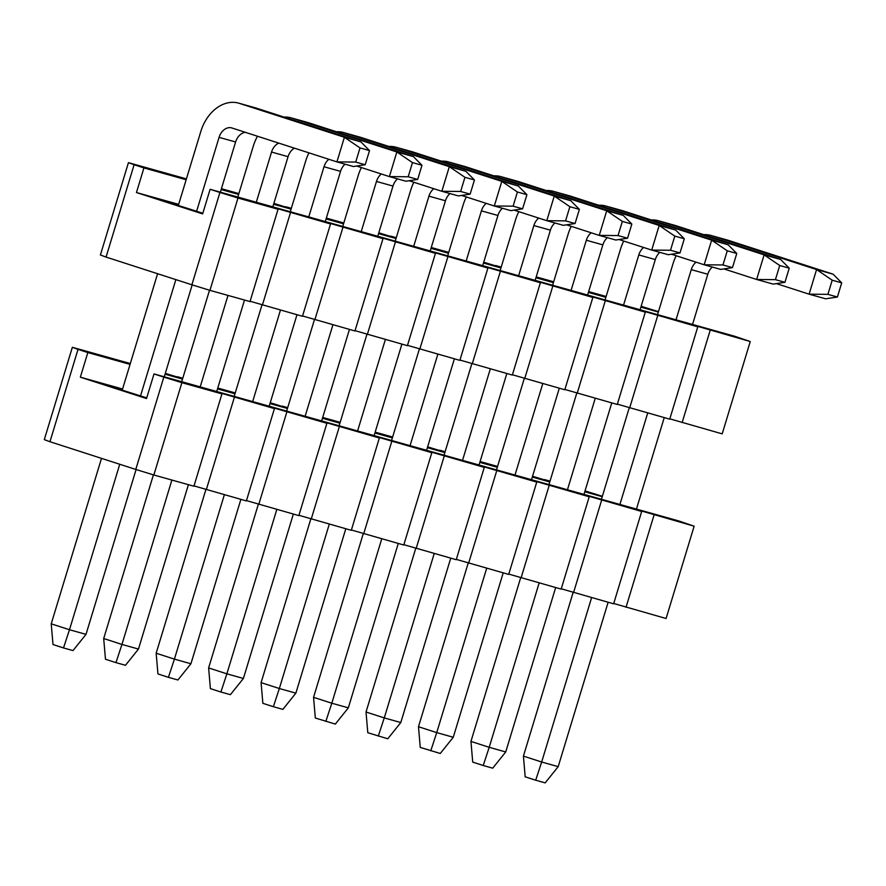 <?xml version="1.0" encoding="UTF-8"?>
<svg xmlns="http://www.w3.org/2000/svg" width="886" height="886" viewBox="0 0 886 886"><rect width="100%" height="100%" fill="white"/><g stroke="black" fill="none" stroke-linecap="round" stroke-linejoin="round"><path stroke-width="1.33" d="M163.832 377.115L154.009 373.936L146.533 398.556L80.349 377.181L87.836 352.562L78.012 349.394L49.959 441.715L135.779 469.436L163.832 377.115L181.885 382.674L153.843 474.996L135.779 469.436M154.009 373.936L678.665 520.913L694.148 526.184L636.015 509.395L641.674 511.488L613.633 603.809L561.259 588.791M641.674 511.488L583.553 494.698L589.212 496.791L561.159 589.112L508.797 574.095M589.212 496.791L531.091 479.99L536.75 482.095L508.697 574.416L456.334 559.398M536.75 482.095L478.617 465.294L484.288 467.387L456.235 559.708L403.861 544.691M484.288 467.387L426.155 450.597L431.814 452.691L403.772 545.012L351.399 529.994M431.814 452.691L373.693 435.901L379.352 437.994L351.299 530.315L298.936 515.298M379.352 437.994L321.23 421.204L326.89 423.298L298.837 515.619L246.474 500.601M326.89 423.298L268.757 406.508L274.427 408.601L246.374 500.922L194.001 485.905M274.427 408.601L216.295 391.811L221.954 393.905L193.912 486.226L153.843 474.996M49.959 441.715L44.3 439.622L72.353 347.301L78.012 349.394M694.148 526.184L666.095 618.506L613.721 603.488M122.368 389.685L109.244 386.008L146.733 397.88M122.567 389.009L80.349 377.181M602.236 496.669L584.771 491.774M549.774 481.973L532.309 477.078M497.301 467.276L479.835 462.381M444.838 452.58L427.373 447.685M392.376 437.883L374.911 432.988M339.914 423.187L322.449 418.292M287.441 408.479L269.975 403.595M234.978 393.783L217.513 388.899M182.516 379.086L165.051 374.191M130.054 364.39L87.836 352.562M549.896 481.574L532.564 476.236M497.567 466.424L480.101 461.54M445.104 451.727L439.6 450.188L444.971 452.17M444.96 452.181L427.628 446.843M392.631 437.019L375.166 432.146M340.169 422.323L322.703 417.439M287.706 407.626L282.213 406.087L287.573 408.069M287.562 408.092L270.241 402.742M235.244 392.93L217.768 388.046M182.771 378.233L177.278 376.694L182.638 378.676M182.638 378.687L165.305 373.349M130.308 363.537L72.353 347.301M602.358 496.282L585.026 490.933M550.029 481.12L544.536 479.581L549.896 481.563M654.067 514.954L626.025 607.275M601.605 500.258L573.552 592.579M549.143 485.561L521.09 577.882M496.681 470.865L468.628 563.186M444.207 456.168L416.165 548.489M391.745 441.472L363.692 533.793M339.283 426.775L311.23 519.096M286.82 412.068L258.767 504.389M234.347 397.371L206.305 489.692M221.954 393.905L181.885 382.674M608.128 602.27L558.191 766.645L545.189 782.87L535.687 780.212L525.188 776.823L523.416 756.112L573.131 592.446M558.191 766.645L541.667 762.015L535.687 780.212M591.604 597.64L541.667 762.015L523.416 756.112M601.439 499.283L629.237 407.804M657.545 314.641L673.006 263.74A38.607 28.773 -74.3 0 1 676.184 255.744M710.805 235.41L727.328 240.04A38.607 28.773 105.7 0 1 728.137 240.283L833.106 274.184L816.582 269.554L711.613 235.654A38.607 28.773 -74.3 0 0 710.805 235.41A38.607 28.773 -74.3 0 0 703.705 234.646M712.3 267.063A12.869 9.591 -74.3 0 0 707.792 274.261L692.542 324.442M664.234 417.627L636.447 509.085M707.792 274.261L691.268 269.632L676.018 319.824M647.71 412.998L619.912 504.455M691.268 269.632A12.869 9.591 105.7 0 1 696.086 262.167M776.402 283.62L809.106 294.174L816.582 269.554L832.198 280.197L841.7 282.856L833.106 274.184M832.198 280.197L827.901 294.351L837.403 297.02L841.7 282.856M827.901 294.351L809.106 294.174L825.63 298.803L837.403 297.02M555.666 587.573L505.729 751.948L492.727 768.173L483.224 765.515L472.725 762.115L470.942 741.416L520.669 577.75M505.729 751.948L489.205 747.319L483.224 765.515M539.142 582.944L489.205 747.319L470.942 741.416M548.977 484.587L576.775 393.107M605.072 299.944L620.543 249.044A38.607 28.773 -74.3 0 1 623.722 241.047M658.342 220.714L674.866 225.343A38.607 28.773 105.7 0 1 675.675 225.587L780.644 259.487L764.12 254.858L659.151 220.957A38.607 28.773 -74.3 0 0 658.342 220.714A38.607 28.773 -74.3 0 0 651.243 219.949M659.837 252.366A12.869 9.591 -74.3 0 0 655.319 259.565L640.08 309.746M611.761 402.931L583.974 494.388M655.319 259.565L638.795 254.935L623.556 305.116M595.237 398.301L567.45 489.759M638.795 254.935A12.869 9.591 105.7 0 1 643.624 247.471M723.94 268.923L756.644 279.478L764.12 254.858L779.735 265.501L789.238 268.159L780.644 259.487M779.735 265.501L775.427 279.655L784.93 282.313L789.238 268.159M775.427 279.655L756.644 279.478L773.168 284.107L784.93 282.313M503.204 572.877L453.267 737.252L440.264 753.477L420.263 747.419L418.48 726.719L468.207 563.053M453.267 737.252L436.732 732.622L430.762 750.807M486.68 568.247L436.732 732.622L418.48 726.719M496.514 469.89L524.302 378.411M552.609 285.248L568.081 234.347A38.607 28.773 -74.3 0 1 571.26 226.351M605.88 206.017L622.404 210.646A38.607 28.773 105.7 0 1 623.201 210.89L728.181 244.791L711.657 240.161L606.677 206.261A38.607 28.773 -74.3 0 0 605.88 206.017A38.607 28.773 -74.3 0 0 598.781 205.242M607.375 237.669A12.869 9.591 -74.3 0 0 602.857 244.868L587.606 295.049M559.299 388.234L531.511 479.691M602.857 244.868L586.333 240.239L571.082 290.42M542.775 383.605L514.987 475.062M586.333 240.239A12.869 9.591 105.7 0 1 591.161 232.774M671.477 254.216L704.171 264.781L711.657 240.161L727.273 250.804L736.775 253.462L728.181 244.791M727.273 250.804L722.965 264.958L732.467 267.616L736.775 253.462M722.965 264.958L704.171 264.781L720.695 269.41L732.467 267.616M450.741 558.169L400.793 722.544L387.791 738.78L367.801 732.722L366.018 712.023L415.744 548.356M400.793 722.544L384.269 717.915L378.289 736.111M434.218 553.54L384.269 717.915L366.018 712.023M444.052 455.194L471.839 363.714M500.147 270.551L515.608 219.639A38.607 28.773 -74.3 0 1 518.797 211.654M553.407 191.321L569.931 195.95A38.607 28.773 105.7 0 1 570.739 196.194L675.719 230.094L659.184 225.465L554.215 191.564A38.607 28.773 -74.3 0 0 553.407 191.321A38.607 28.773 -74.3 0 0 546.319 190.545M554.913 222.962A12.869 9.591 -74.3 0 0 550.394 230.172L535.144 280.353M506.836 373.527L479.049 464.995M550.394 230.172L533.87 225.542L518.62 275.723M490.312 368.897L462.525 460.366M533.87 225.542A12.869 9.591 105.7 0 1 538.699 218.078M619.004 239.519L651.708 250.085L659.184 225.465L674.8 236.108L684.302 238.766L675.719 230.094M674.8 236.108L670.503 250.262L680.005 252.92L684.302 238.766M670.503 250.262L651.708 250.085L668.232 254.714L680.005 252.92M398.268 543.472L348.331 707.848L335.329 724.083L315.327 718.025L313.555 697.326L363.271 533.66M348.331 707.848L331.807 703.218L325.826 721.414M381.744 538.843L331.807 703.218L313.555 697.326M391.579 440.497L419.377 349.018M447.685 255.855L463.145 204.943A38.607 28.773 -74.3 0 1 466.324 196.947M500.944 176.624L517.468 181.253A38.607 28.773 105.7 0 1 518.277 181.486L623.246 215.398L606.722 210.768L501.753 176.868A38.607 28.773 -74.3 0 0 500.944 176.624A38.607 28.773 -74.3 0 0 493.845 175.849M502.44 208.265A12.869 9.591 -74.3 0 0 497.932 215.475L482.682 265.656M454.374 358.83L426.587 450.298M497.932 215.475L481.408 210.846L466.158 261.027M437.85 354.201L410.052 445.669M481.408 210.846A12.869 9.591 105.7 0 1 486.226 203.381M566.542 224.822L599.246 235.388L606.722 210.768L622.337 221.4L631.84 224.069L623.246 215.398M622.337 221.4L618.04 235.565L627.543 238.223L631.84 224.069M618.04 235.565L599.246 235.388L615.77 240.017L627.543 238.223M345.806 528.776L295.869 693.151L282.867 709.376L273.364 706.718L262.865 703.329L261.082 682.63L310.809 518.963M295.869 693.151L279.345 688.522L273.364 706.718M329.282 524.147L279.345 688.522L261.082 682.63M339.116 425.789L366.915 334.321M395.211 241.158L410.683 190.246A38.607 28.773 -74.3 0 1 413.862 182.25M448.482 161.916L465.006 166.546A38.607 28.773 105.7 0 1 465.815 166.789L570.783 200.701L554.259 196.072L449.291 162.16A38.607 28.773 -74.3 0 0 448.482 161.916A38.607 28.773 -74.3 0 0 441.383 161.152M449.977 193.569A12.869 9.591 -74.3 0 0 445.459 200.779L430.219 250.959M401.901 344.133L374.113 435.602M445.459 200.779L428.935 196.149L413.696 246.33M385.377 339.504L357.59 430.973M428.935 196.149A12.869 9.591 105.7 0 1 433.763 188.685M514.079 210.126L546.784 220.692L554.259 196.072L569.875 206.704L579.378 209.373L570.783 200.701M569.875 206.704L565.567 220.869L575.069 223.527L579.378 209.373M565.567 220.869L546.784 220.692L563.308 225.321L575.069 223.527M293.344 514.079L243.406 678.454L230.404 694.679L220.902 692.021L210.403 688.632L208.62 667.933L258.347 504.267M243.406 678.454L226.871 673.825L220.902 692.021M276.82 509.45L226.871 673.825L208.62 667.933M286.654 411.093L314.441 319.625M342.749 226.451L358.221 175.55A38.607 28.773 -74.3 0 1 361.399 167.554M396.02 147.22L412.544 151.849A38.607 28.773 105.7 0 1 413.341 152.093L518.321 186.005L501.797 181.375L396.817 147.464A38.607 28.773 -74.3 0 0 396.02 147.22A38.607 28.773 -74.3 0 0 388.921 146.456M397.515 178.872A12.869 9.591 -74.3 0 0 392.996 186.071L377.746 236.263M349.438 329.437L321.651 420.905M392.996 186.071L376.472 181.442L361.222 231.634M332.914 324.808L305.127 416.276M376.472 181.442A12.869 9.591 105.7 0 1 381.301 173.988M461.617 195.429L494.31 205.995L501.797 181.375L517.413 192.007L526.915 194.676L518.321 186.005M517.413 192.007L513.105 206.161L522.607 208.83L526.915 194.676M513.105 206.161L494.31 205.995L510.834 210.624L522.607 208.83M240.881 499.383L190.933 663.758L177.931 679.983L168.429 677.325L157.941 673.936L156.157 653.237L205.884 489.57M190.933 663.758L174.409 659.129L168.429 677.325M224.357 494.753L174.409 659.129L156.157 653.237M234.192 396.396L261.979 304.928M290.287 211.754L305.748 160.853A38.607 28.773 -74.3 0 1 308.937 152.857M343.546 132.523L360.07 137.153A38.607 28.773 105.7 0 1 360.879 137.396L465.859 171.308L449.324 166.679L344.355 132.767A38.607 28.773 -74.3 0 0 343.546 132.523A38.607 28.773 -74.3 0 0 336.459 131.759M345.053 164.176A12.869 9.591 -74.3 0 0 340.534 171.375L325.284 221.566M296.976 314.74L269.189 406.209M340.534 171.375L324.01 166.745L308.76 216.937M280.452 310.111L252.665 401.579M324.01 166.745A12.869 9.591 105.7 0 1 328.839 159.281M409.144 180.733L441.848 191.287L449.324 166.679L464.94 177.311L474.442 179.969L465.859 171.308M464.94 177.311L460.642 191.465L470.145 194.134L474.442 179.969M460.642 191.465L441.848 191.287L458.372 195.917L470.145 194.134M188.408 484.686L138.471 649.061L125.469 665.286L115.966 662.628L105.467 659.239L103.695 638.529L153.411 474.863M138.471 649.061L121.947 644.432L115.966 662.628M171.884 480.057L121.947 644.432L103.695 638.529M181.719 381.7L209.517 290.22M237.825 197.057L253.285 146.157A38.607 28.773 -74.3 0 1 257.483 136.245M291.084 117.827L307.608 122.456A38.607 28.773 105.7 0 1 308.417 122.7L413.385 156.6L396.862 151.971L291.893 118.071A38.607 28.773 -74.3 0 0 291.084 117.827A38.607 28.773 -74.3 0 0 283.985 117.063M294.418 148.172A12.869 9.591 -74.3 0 0 288.072 156.678L272.822 206.859M244.514 300.044L216.727 391.501M288.072 156.678L271.548 152.049L256.298 202.229M227.99 295.415L200.203 386.872M271.548 152.049A12.869 9.591 105.7 0 1 278.747 143.111M356.681 166.036L389.386 176.591L396.862 151.971L412.477 162.614L421.98 165.272L413.385 156.6M412.477 162.614L408.18 176.768L417.683 179.426L421.98 165.272M408.18 176.768L389.386 176.591L405.91 181.22L417.683 179.426M136.09 469.525L86.008 634.365L73.006 650.59L63.504 647.932L53.005 644.532L51.222 623.833L101.502 458.361M86.008 634.365L69.485 629.736L63.504 647.932M119.754 464.253L69.485 629.736L51.222 623.833M122.213 390.194L157.597 273.719M178.307 205.552L200.823 131.46A38.607 28.773 -74.3 0 1 238.622 103.13L255.146 107.76A38.607 28.773 105.7 0 1 255.954 108.003L360.923 141.904L344.399 137.275L239.43 103.374A38.607 28.773 -74.3 0 0 238.622 103.13M245.356 132.324A12.869 9.591 -74.3 0 0 235.598 141.981L220.359 192.162M192.184 284.882L164.253 376.805M235.598 141.981L219.075 137.352L196.57 211.455M175.86 279.611L140.464 396.097M219.075 137.352A12.869 9.591 105.7 0 1 231.678 127.905A12.869 9.591 105.7 0 1 231.944 127.994L336.924 161.894L344.399 137.275L360.015 147.918L369.517 150.576L360.923 141.904M360.015 147.918L355.718 162.072L365.209 164.73L369.517 150.576M355.718 162.072L336.924 161.894L353.448 166.524L365.209 164.73M219.927 192.472L210.115 189.294L202.628 213.914L136.455 192.539L143.931 167.919L134.107 164.752L106.065 257.073L191.885 284.794L219.927 192.472L237.991 198.032L209.938 290.353L191.885 284.794M210.115 189.294L734.76 336.27L750.243 341.542L692.121 324.752L697.78 326.845L669.727 419.167L617.365 404.149M697.78 326.845L639.648 310.056L645.307 312.149L617.265 404.47L564.891 389.452M645.307 312.149L587.185 295.348L592.845 297.452L564.803 389.774L512.429 374.756M592.845 297.452L534.723 280.652L540.382 282.745L512.329 375.066L459.967 360.059M540.382 282.745L482.261 265.955L487.92 268.048L459.867 360.369L407.505 345.352M487.92 268.048L429.788 251.259L435.447 253.352L407.405 345.673L355.031 330.655M435.447 253.352L377.325 236.562L382.985 238.655L354.943 330.976L302.569 315.959M382.985 238.655L324.863 221.865L330.522 223.959L302.469 316.28L250.107 301.262M330.522 223.959L272.401 207.169L278.06 209.262L250.007 301.583L209.938 290.353M106.065 257.073L100.395 254.98L128.448 162.659L134.107 164.752M750.243 341.542L722.19 433.863L669.827 418.845M178.463 205.043L165.339 201.366L202.839 213.238M178.673 204.367L136.455 192.539M658.331 312.027L640.866 307.132M605.869 297.331L588.404 292.435M553.407 282.634L535.941 277.739M500.944 267.937L483.479 263.042M448.471 253.241L431.006 248.346M396.009 238.544L378.543 233.649M343.546 223.837L326.081 218.953M291.084 209.14L273.619 204.256M238.611 194.444L221.146 189.549M186.149 179.747L143.931 167.919M606.135 296.478L588.658 291.594M553.661 281.781L536.196 276.897M501.199 267.085L495.706 265.545L501.066 267.528M501.055 267.539L483.734 262.201M448.737 252.377L431.26 247.504M396.275 237.681L390.77 236.141L396.131 238.124M396.131 238.146L378.798 232.796M343.801 222.984L326.336 218.1M291.339 208.288L285.846 206.748L291.206 208.731M291.195 208.753L273.874 203.403M238.877 193.591L221.411 188.707M186.414 178.894L128.448 162.659M658.453 311.639L641.121 306.29M710.173 330.312L682.12 422.633M657.7 315.615L629.658 407.937M605.238 300.919L577.196 393.24M552.775 286.222L524.722 378.543M500.313 271.526L472.26 363.847M447.851 256.829L419.798 349.15M395.377 242.133L367.336 334.454M342.915 227.425L314.862 319.746M290.453 212.729L262.4 305.05M278.06 209.262L237.991 198.032M711.613 235.654L728.137 240.283M659.151 220.957L675.675 225.587M606.677 206.261L623.201 210.89M554.215 191.564L570.739 196.194M501.753 176.868L518.277 181.486M449.291 162.16L465.815 166.789M396.817 147.464L413.341 152.093M344.355 132.767L360.879 137.396M291.893 118.071L308.417 122.7M239.43 103.374L255.954 108.003"/></g></svg>
